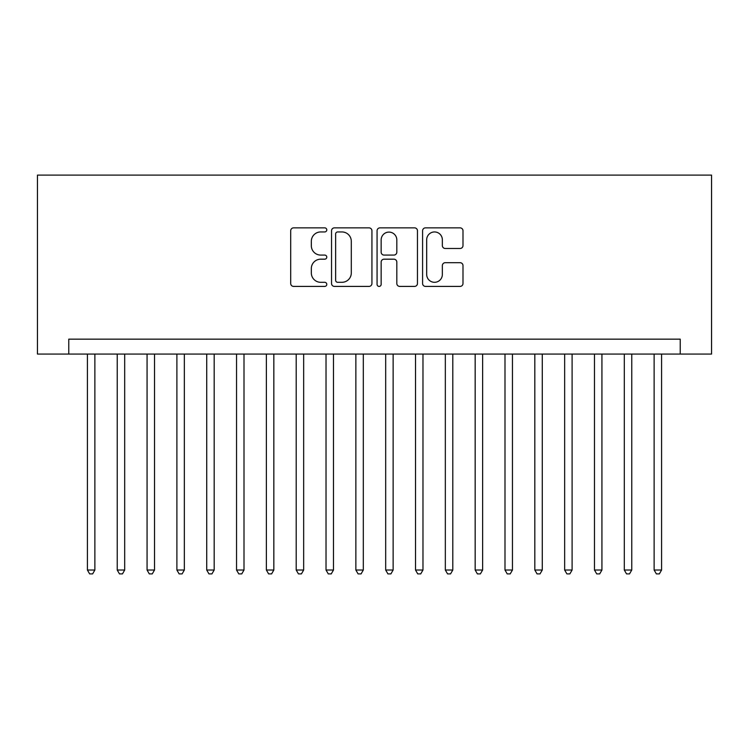 <?xml version="1.0" encoding="UTF-8"?>
<svg xmlns="http://www.w3.org/2000/svg" width="749" height="749" viewBox="0 0 749 749"><rect width="100%" height="100%" fill="white"/><g stroke="black" fill="none" stroke-linecap="round" stroke-linejoin="round"><path stroke-width="1.12" d="M326.779 229.896A2.05 2.05 0 0 0 324.729 227.855L293.617 227.855A2.93 2.93 0 0 0 290.696 230.776L290.696 283.478A2.93 2.93 0 0 0 293.617 286.408L324.729 286.408A2.05 2.05 0 0 0 326.779 284.358A2.05 2.05 0 0 0 324.729 282.307L320.703 282.307A9.372 9.372 0 0 1 311.331 272.936L311.331 268.545A9.372 9.372 0 0 1 320.703 259.182L324.729 259.182A2.05 2.05 0 0 0 326.779 257.132A2.05 2.05 0 0 0 324.729 255.081L320.703 255.081A9.372 9.372 0 0 1 311.331 245.709L311.331 241.318A9.372 9.372 0 0 1 320.703 231.947L324.729 231.947A2.05 2.05 0 0 0 326.779 229.896M460.064 248.49A2.93 2.93 0 0 0 462.994 245.569L462.994 230.776A2.93 2.93 0 0 0 460.064 227.855L425.516 227.855A2.93 2.93 0 0 0 422.586 230.776L422.586 283.478A2.93 2.93 0 0 0 425.516 286.408L460.064 286.408A2.93 2.93 0 0 0 462.994 283.478L462.994 265.623A2.93 2.93 0 0 0 460.064 262.693L445.281 262.693A2.93 2.93 0 0 0 442.35 265.623L442.35 274.48A7.836 7.836 0 0 1 434.523 282.307A7.836 7.836 0 0 1 426.687 274.48L426.687 239.783A7.836 7.836 0 0 1 434.523 231.947A7.836 7.836 0 0 1 442.35 239.783L442.35 245.569A2.93 2.93 0 0 0 445.281 248.49L460.064 248.49M680.232 354.071L711.55 354.071L711.55 175.107L37.45 175.107L37.45 354.071L680.232 354.071L680.232 339.157L68.768 339.157L68.768 354.071M371.935 230.776A2.93 2.93 0 0 0 369.014 227.855L334.466 227.855A2.93 2.93 0 0 0 331.535 230.776L331.535 283.478A2.93 2.93 0 0 0 334.466 286.408L369.014 286.408A2.93 2.93 0 0 0 371.935 283.478L371.935 230.776M379.986 227.855L414.534 227.855A2.93 2.93 0 0 1 417.465 230.776L417.465 283.478A2.93 2.93 0 0 1 414.534 286.408L399.751 286.408A2.93 2.93 0 0 1 396.82 283.478L396.82 262.103A2.93 2.93 0 0 0 393.899 259.182L384.087 259.182A2.93 2.93 0 0 0 381.157 262.103L381.157 284.358A2.05 2.05 0 0 1 379.116 286.408A2.05 2.05 0 0 1 377.065 284.358L377.065 230.776A2.93 2.93 0 0 1 379.986 227.855M337.687 231.947A2.05 2.05 0 0 0 335.636 233.997L335.636 280.257A2.05 2.05 0 0 0 337.687 282.307L341.928 282.307A9.372 9.372 0 0 0 351.3 272.936L351.3 241.318A9.372 9.372 0 0 0 341.928 231.947L337.687 231.947M396.82 239.933A7.836 7.836 0 0 0 388.993 232.096A7.836 7.836 0 0 0 381.157 239.933L381.157 252.151A2.93 2.93 0 0 0 384.087 255.081L393.899 255.081A2.93 2.93 0 0 0 396.82 252.151L396.82 239.933M87.408 354.071L87.408 570.017L94.87 570.017L94.87 354.071M94.87 570.017L92.633 573.893L89.646 573.893L87.408 570.017M117.237 354.071L117.237 570.017L124.699 570.017L124.699 354.071M124.699 570.017L122.462 573.893L119.475 573.893L117.237 570.017M147.066 354.071L147.066 570.017L154.519 570.017L154.519 354.071M154.519 570.017L152.281 573.893L149.304 573.893L147.066 570.017M176.895 354.071L176.895 570.017L184.348 570.017L184.348 354.071M184.348 570.017L182.11 573.893L179.133 573.893L176.895 570.017M206.724 354.071L206.724 570.017L214.177 570.017L214.177 354.071M214.177 570.017L211.939 573.893L208.962 573.893L206.724 570.017M236.544 354.071L236.544 570.017L244.005 570.017L244.005 354.071M244.005 570.017L241.768 573.893L238.781 573.893L236.544 570.017M266.372 354.071L266.372 570.017L273.834 570.017L273.834 354.071M273.834 570.017L271.597 573.893L268.61 573.893L266.372 570.017M296.201 354.071L296.201 570.017L303.663 570.017L303.663 354.071M303.663 570.017L301.426 573.893L298.439 573.893L296.201 570.017M326.03 354.071L326.03 570.017L333.483 570.017L333.483 354.071M333.483 570.017L331.255 573.893L328.268 573.893L326.03 570.017M355.859 354.071L355.859 570.017L363.312 570.017L363.312 354.071M363.312 570.017L361.074 573.893L358.097 573.893L355.859 570.017M385.688 354.071L385.688 570.017L393.141 570.017L393.141 354.071M393.141 570.017L390.903 573.893L387.926 573.893L385.688 570.017M415.517 354.071L415.517 570.017L422.97 570.017L422.97 354.071M422.97 570.017L420.732 573.893L417.745 573.893L415.517 570.017M445.337 354.071L445.337 570.017L452.799 570.017L452.799 354.071M452.799 570.017L450.561 573.893L447.574 573.893L445.337 570.017M475.166 354.071L475.166 570.017L482.628 570.017L482.628 354.071M482.628 570.017L480.39 573.893L477.403 573.893L475.166 570.017M504.995 354.071L504.995 570.017L512.456 570.017L512.456 354.071M512.456 570.017L510.219 573.893L507.232 573.893L504.995 570.017M534.823 354.071L534.823 570.017L542.276 570.017L542.276 354.071M542.276 570.017L540.038 573.893L537.061 573.893L534.823 570.017M564.652 354.071L564.652 570.017L572.105 570.017L572.105 354.071M572.105 570.017L569.867 573.893L566.89 573.893L564.652 570.017M594.481 354.071L594.481 570.017L601.934 570.017L601.934 354.071M601.934 570.017L599.696 573.893L596.719 573.893L594.481 570.017M624.301 354.071L624.301 570.017L631.763 570.017L631.763 354.071M631.763 570.017L629.525 573.893L626.539 573.893L624.301 570.017M654.13 354.071L654.13 570.017L661.592 570.017L661.592 354.071M661.592 570.017L659.354 573.893L656.367 573.893L654.13 570.017"/></g></svg>
